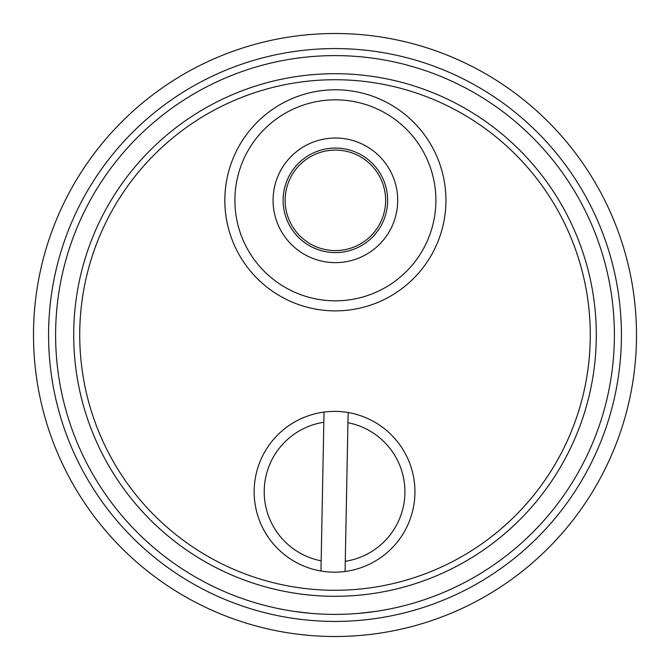 <?xml version="1.0" encoding="UTF-8"?>
<svg xmlns="http://www.w3.org/2000/svg" width="670" height="670" viewBox="0 0 670 670"><rect width="100%" height="100%" fill="white"/><g stroke="black" fill="none" stroke-linecap="round" stroke-linejoin="round"><path stroke-width="1" d="M636.5 335A301.5 301.5 0 0 1 335 636.5A301.5 301.5 0 0 1 33.5 335A301.5 301.5 0 0 1 335 33.5A301.5 301.5 0 0 1 636.5 335M335 48.575A286.425 286.425 0 0 1 621.425 335A286.425 286.425 0 0 1 335 621.425A286.425 286.425 0 0 1 48.575 335A286.425 286.425 0 0 1 335 48.575M359.07 613.351L375.2 611.484M310.93 613.351L294.8 611.484M614.39 335A279.39 279.39 0 0 1 335 614.39A279.39 279.39 0 0 1 55.61 335A279.39 279.39 0 0 1 335 55.61A279.39 279.39 0 0 1 614.39 335M320.964 571.024A80.4 80.4 0 0 0 345.084 571.485L345.276 561.309A70.35 70.35 0 0 0 347.939 422.711L348.14 412.536A80.4 80.4 0 0 0 324.02 412.075L323.828 422.251A70.35 70.35 0 0 0 321.165 560.84L320.964 571.024A80.4 80.4 0 0 1 324.02 412.075M348.14 412.536A80.4 80.4 0 0 1 345.084 571.485M321.165 560.84L323.828 422.251M347.939 422.711L345.276 561.309M377.47 302.555A110.55 110.55 0 0 1 233.16 242.414A110.55 110.55 0 0 1 293.301 98.105A110.55 110.55 0 0 1 437.611 158.246A110.55 110.55 0 0 1 377.47 302.555M373.642 293.267A100.5 100.5 0 0 1 242.456 238.587A100.5 100.5 0 0 1 297.128 107.401A100.5 100.5 0 0 1 428.314 162.073A100.5 100.5 0 0 1 373.642 293.267M315.486 152.006A52.26 52.26 0 0 1 383.709 180.439A52.26 52.26 0 0 1 355.276 248.654A52.26 52.26 0 0 1 287.062 220.229A52.26 52.26 0 0 1 315.486 152.006M359.103 257.95A62.31 62.31 0 0 0 393.005 176.612A62.31 62.31 0 0 0 311.667 142.71A62.31 62.31 0 0 0 277.765 224.048A62.31 62.31 0 0 0 359.103 257.95M334.255 596.3A261.3 261.3 0 0 1 73.7 334.255A261.3 261.3 0 0 1 335.745 73.7A261.3 261.3 0 0 1 596.3 335.745A261.3 261.3 0 0 1 334.255 596.3M334.271 590.27A255.27 255.27 0 0 1 79.73 334.271A255.27 255.27 0 0 1 335.729 79.73A255.27 255.27 0 0 1 590.27 335.729A255.27 255.27 0 0 1 334.271 590.27M354.572 246.778A50.25 50.25 0 0 1 288.946 219.517A50.25 50.25 0 0 1 316.198 153.891A50.25 50.25 0 0 1 381.825 181.143A50.25 50.25 0 0 1 354.572 246.778"/></g></svg>
